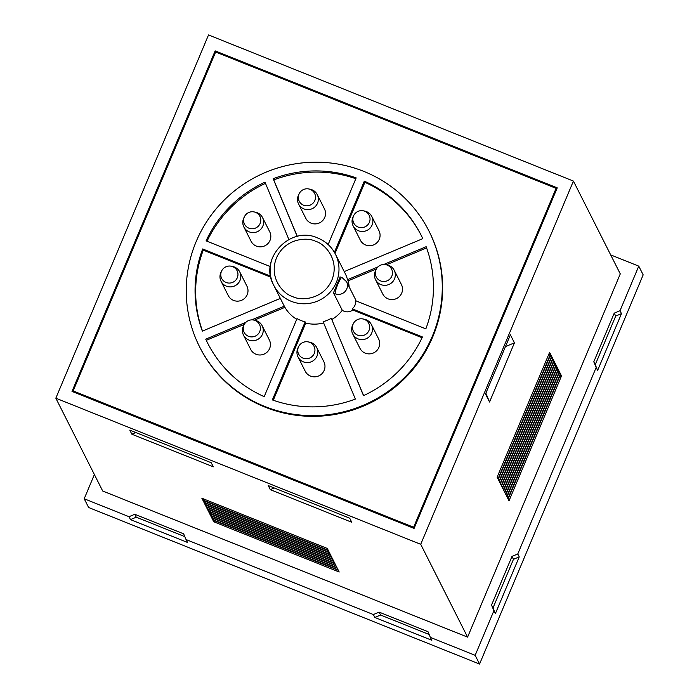 <?xml version="1.0" encoding="UTF-8"?>
<svg xmlns="http://www.w3.org/2000/svg" width="699" height="699" viewBox="0 0 699 699"><rect width="100%" height="100%" fill="white"/><g stroke="black" fill="none" stroke-linecap="round" stroke-linejoin="round"><path stroke-width="1.05" d="M422.065 337.739L352.777 309.989A8.86 8.711 153.2 0 1 342.283 310.286L333.467 292.829L340.107 277.022M251.675 319.88L284.336 306.179A34.557 33.963 153.2 0 1 283.41 304.476L273.72 285.271A34.557 33.963 -26.8 0 0 291.265 301.321A34.557 33.963 -26.8 0 0 336.324 282.422A34.557 33.963 -26.8 0 0 335.406 254.13A34.557 33.963 -26.8 0 0 317.853 238.079M284.336 306.179L284.921 307.342L254.314 320.177M296.726 319.294A34.557 33.963 153.2 0 1 284.921 307.342M352.777 309.989L352.182 308.827L422.432 336.962A119.608 117.563 153.2 0 1 363.524 395.651L331.291 318.281A34.557 33.963 153.2 0 1 323.121 321.715L355.354 399.077A119.608 117.563 -26.8 0 1 272.348 399.915L305.148 321.889A34.557 33.963 153.2 0 1 297.005 318.63L264.205 396.656A119.608 117.563 -26.8 0 1 207.489 342.807A119.608 117.563 -26.8 0 1 205.724 339.155L245.838 322.326M305.148 321.889L305.734 323.06L273.283 400.247M323.62 322.903A34.557 33.963 153.2 0 1 305.734 323.06M331.291 318.281L363.611 395.608M342.283 310.286A34.557 33.963 153.2 0 1 331.885 319.452M383.751 264.475L426.137 246.695A119.608 117.563 153.2 0 1 425.84 328.853L355.59 300.719A8.86 8.711 153.2 0 1 352.182 308.827M333.467 292.829A8.86 8.711 -26.8 0 0 346.521 281.662L355.328 299.12A8.86 8.711 153.2 0 1 355.992 300.876M316.699 347.56L323.899 361.82A10.459 10.275 153.2 0 1 310.539 376.097A10.459 10.275 153.2 0 1 305.236 371.248L298.036 356.988A10.459 10.275 -26.8 0 0 314.969 359.225A10.459 10.275 -26.8 0 0 309.552 342.161L308.145 341.881A8.641 8.493 -26.8 0 0 303.017 358.141A8.641 8.493 -26.8 0 0 314.279 353.414A8.641 8.493 -26.8 0 0 308.145 341.881M298.543 346.73L297.931 348.032A10.459 10.275 -26.8 0 0 298.036 356.988M371.807 216.472L378.998 230.731A10.459 10.275 153.2 0 1 365.647 245.008A10.459 10.275 153.2 0 1 360.334 240.159L353.135 225.899A10.459 10.275 -26.8 0 0 370.068 228.136A10.459 10.275 -26.8 0 0 364.66 211.072L363.253 210.792A8.641 8.493 -26.8 0 0 358.115 227.053A8.641 8.493 -26.8 0 0 369.387 222.326A8.641 8.493 -26.8 0 0 363.253 210.792M353.65 215.642L353.039 216.943A10.459 10.275 -26.8 0 0 353.135 225.899M317.259 194.628L324.458 208.887A10.459 10.275 153.2 0 1 311.099 223.164A10.459 10.275 153.2 0 1 305.795 218.315L298.595 204.056A10.459 10.275 -26.8 0 0 315.529 206.292A10.459 10.275 -26.8 0 0 310.111 189.228L308.705 188.948A8.641 8.493 -26.8 0 0 303.576 205.209A8.641 8.493 -26.8 0 0 314.838 200.482A8.641 8.493 -26.8 0 0 308.705 188.948M299.102 193.798L298.49 195.1A10.459 10.275 -26.8 0 0 298.595 204.056M262.544 217.581L269.744 231.841A10.459 10.275 153.2 0 1 256.393 246.118A10.459 10.275 153.2 0 1 251.081 241.26L243.881 227A10.459 10.275 -26.8 0 0 260.814 229.237A10.459 10.275 -26.8 0 0 255.406 212.181L253.999 211.902A8.641 8.493 -26.8 0 0 248.861 228.162A8.641 8.493 -26.8 0 0 260.133 223.435A8.641 8.493 -26.8 0 0 253.999 211.902M244.388 216.751L243.776 218.053A10.459 10.275 -26.8 0 0 243.881 227M239.722 271.876L246.922 286.136A10.459 10.275 153.2 0 1 233.571 300.413A10.459 10.275 153.2 0 1 228.258 295.563L221.059 281.304A10.459 10.275 -26.8 0 0 237.992 283.541A10.459 10.275 -26.8 0 0 232.575 266.476L231.168 266.197A8.641 8.493 -26.8 0 0 226.039 282.457A8.641 8.493 -26.8 0 0 237.302 277.73A8.641 8.493 -26.8 0 0 231.168 266.197M221.566 271.046L220.954 272.348A10.459 10.275 -26.8 0 0 221.059 281.304M262.151 325.717L269.351 339.976A10.459 10.275 153.2 0 1 256 354.253A10.459 10.275 153.2 0 1 250.688 349.404L243.488 335.144A10.459 10.275 -26.8 0 0 260.421 337.381A10.459 10.275 -26.8 0 0 255.013 320.317L253.597 320.037A8.641 8.493 -26.8 0 0 248.468 336.298A8.641 8.493 -26.8 0 0 259.731 331.571A8.641 8.493 -26.8 0 0 253.597 320.037M243.995 324.886L243.383 326.188A10.459 10.275 -26.8 0 0 243.488 335.144M363.672 171.334A128.467 126.274 -26.8 0 0 220.867 203.514A128.467 126.274 -26.8 0 0 199.573 346.8A128.467 126.274 -26.8 0 0 264.834 406.469A128.467 126.274 -26.8 0 0 407.648 374.288A128.467 126.274 -26.8 0 0 428.933 231.002A128.467 126.274 -26.8 0 0 363.672 171.334M428.933 231.002L429.3 231.736A128.467 126.274 153.2 0 1 408.015 375.022A128.467 126.274 153.2 0 1 265.201 407.194A128.467 126.274 153.2 0 1 199.94 347.525L199.573 346.8M371.405 324.616L378.605 338.875A10.459 10.275 153.2 0 1 365.254 353.152A10.459 10.275 153.2 0 1 359.941 348.294L352.742 334.035A10.459 10.275 -26.8 0 0 369.675 336.271A10.459 10.275 -26.8 0 0 364.266 319.216L362.851 318.936A8.641 8.493 -26.8 0 0 357.722 335.197A8.641 8.493 -26.8 0 0 368.985 330.47A8.641 8.493 -26.8 0 0 362.851 318.936M353.248 323.786L352.637 325.079A10.459 10.275 -26.8 0 0 352.742 334.035M394.236 270.312L401.436 284.572A10.459 10.275 153.2 0 1 388.076 298.849A10.459 10.275 153.2 0 1 382.764 293.999L375.564 279.74A10.459 10.275 -26.8 0 0 392.497 281.977A10.459 10.275 -26.8 0 0 387.089 264.912L385.682 264.633A8.641 8.493 -26.8 0 0 380.553 280.893A8.641 8.493 -26.8 0 0 391.816 276.166A8.641 8.493 -26.8 0 0 385.682 264.633M376.079 269.482L375.468 270.784A10.459 10.275 -26.8 0 0 375.564 279.74M376.324 269.001L348.119 280.832A34.557 33.963 153.2 0 1 349.168 286.913M348.119 280.832L347.525 279.67L377.914 266.922M272.793 256.979A34.557 33.963 -26.8 0 0 273.72 285.271C258.516 258.927 290.268 225.122 317.792 238.018C325.629 241.251 331.501 246.616 335.406 254.13L345.105 273.326A34.557 33.963 153.2 0 1 347.525 279.67M421.322 235.58A119.608 117.563 -26.8 0 0 364.895 182.317L335.022 253.388M355.817 178.726A119.608 117.563 -26.8 0 0 273.746 179.896L297.293 236.411M265.489 183.356A119.608 117.563 -26.8 0 0 207.035 241.225M270.863 277.188L203.26 250.12A119.608 117.563 -26.8 0 0 202.509 331.055M244.239 324.406L206.31 340.317A119.608 117.563 -26.8 0 0 207.778 343.384M334.402 252.287L364.31 181.155A119.608 117.563 -26.8 0 1 421.025 234.995A119.608 117.563 -26.8 0 1 422.79 238.647L344.231 271.605M364.31 181.155L364.895 182.317M297.197 236.437L273.16 178.726A119.608 117.563 -26.8 0 1 356.167 177.887L328.146 244.536M273.16 178.726L273.746 179.896M270.295 266.564L206.083 240.849A119.608 117.563 -26.8 0 1 264.991 182.159L288.87 239.486M203.26 250.12L202.675 248.958L270.662 276.184M280.343 298.403L202.369 331.116A119.608 117.563 -26.8 0 1 202.675 248.958M206.31 340.317L205.724 339.155M426.591 247.918L386.39 264.772M73.159 390.916L215.633 52.006L556.081 188.346L413.616 527.256L73.159 390.916L73.762 392.104M556.081 188.346L556.605 189.368M414.14 528.287L413.616 527.256M505.438 346.617L514.429 342.842L489.545 402.03L485.866 393.188M215.152 50.87L557.243 187.856L414.088 528.392L72.006 391.405L215.152 50.87L215.755 52.058M514.429 342.842L510.392 334.838L485.508 394.035L489.545 402.03M560.624 374.166L561.507 375.913L509.021 500.772L508.138 499.025L560.624 374.166M559.523 371.982L560.406 373.729L507.92 498.597L507.037 496.849L559.523 371.982M558.422 369.806L559.305 371.545L506.819 496.412L505.936 494.665L558.422 369.806M557.321 367.622L558.204 369.369L505.709 494.228L504.835 492.48L557.321 367.622M556.221 365.437L557.103 367.185L504.608 492.044L503.726 490.296L556.221 365.437M555.12 363.253L555.993 365L503.507 489.859L502.625 488.12L555.12 363.253M554.01 361.068L554.892 362.816L502.406 487.684L501.524 485.936L554.01 361.068M552.909 358.893L553.791 360.64L501.305 485.499L500.423 483.752L552.909 358.893M551.808 356.708L552.691 358.456L500.204 483.315L499.322 481.567L551.808 356.708M550.707 354.524L551.59 356.272L499.103 481.13L498.221 479.392L550.707 354.524M549.606 352.34L550.489 354.087L498.003 478.955L497.12 477.207L549.606 352.34M573.416 181.076L420.719 544.311L467.587 637.13L620.275 273.894L573.416 181.076L208.52 34.95L55.833 398.185L102.692 491.004L467.587 637.13M420.719 544.311L55.833 398.185M131.849 434.201L213.3 466.818L211.238 462.747L129.796 430.13L131.849 434.201L135.816 432.532M270.312 489.649L351.763 522.267L349.701 518.195L268.25 485.578L270.312 489.649L274.27 487.981M561.507 375.913L559.768 376.202M508.199 498.885L509.021 500.772M560.406 373.729L558.667 374.017M507.098 496.701L507.92 498.597M559.305 371.545L557.566 371.842M505.997 494.516L506.819 496.412M558.204 369.369L556.465 369.657M504.896 492.332L505.709 494.228M557.103 367.185L555.364 367.473M503.787 490.156L504.608 492.044M555.993 365L554.263 365.289M502.686 487.972L503.507 489.859M554.892 362.816L553.154 363.113M501.585 485.788L502.406 487.684M553.791 360.64L552.053 360.929M500.484 483.603L501.305 485.499M552.691 358.456L550.952 358.744M499.383 481.428L500.204 483.315M551.59 356.272L549.851 356.56M498.282 479.243L499.103 481.13M550.489 354.087L548.75 354.384M497.181 477.059L498.003 478.955M338.307 570.27L339.19 572.018L213.754 521.786L212.872 520.039L338.307 570.27M337.206 568.086L338.089 569.834L212.653 519.602L211.771 517.854L337.206 568.086M336.105 565.902L336.988 567.649L211.552 517.426L210.67 515.679L336.105 565.902M335.004 563.726L335.878 565.465L210.451 515.242L209.569 513.494L335.004 563.726M333.895 561.542L334.777 563.289L209.351 513.057L208.468 511.31L333.895 561.542M332.794 559.357L333.676 561.105L208.25 510.873L207.367 509.125L332.794 559.357M331.693 557.173L332.575 558.92L207.149 508.689L206.266 506.95L331.693 557.173M330.592 554.997L331.475 556.736L206.048 506.513L205.165 504.765L330.592 554.997M329.491 552.813L330.374 554.56L204.947 504.329L204.064 502.581L329.491 552.813M328.39 550.629L329.273 552.376L203.837 502.144L202.963 500.397L328.39 550.629M327.289 548.444L328.172 550.192L202.736 499.96L201.854 498.221L327.289 548.444M610.681 254.89L638.764 266.136L620.013 310.732L614.238 313.152L593.792 361.802L596.16 367.491L517.767 553.975L511.991 556.395L491.537 605.046L493.905 610.725L475.163 655.321L430.366 637.383L427.998 631.695L379.129 612.123L373.353 614.552L186.021 539.532L183.654 533.844L134.785 514.281L129.009 516.701L84.212 498.763L94.382 474.551M214.977 520.886L213.754 521.786M213.877 518.702L212.653 519.602M212.776 516.517L211.552 517.426M211.675 514.333L210.451 515.242M210.574 512.157L209.351 513.057M209.473 509.973L208.25 510.873M208.372 507.789L207.149 508.689M207.271 505.604L206.048 506.513M206.161 503.429L204.947 504.329M205.06 501.244L203.837 502.144M203.959 499.06L202.736 499.96M186.021 539.532L187.489 542.441L130.477 519.61L129.009 516.701M84.212 498.763L88.616 507.491L479.566 664.05L475.163 655.321M430.366 637.383L431.833 640.293L374.821 617.462L373.353 614.552M184.816 536.631L136.253 517.19L134.785 514.281M429.16 634.482L380.597 615.033L379.129 612.123M517.767 553.975L519.235 556.885L495.373 613.635L493.905 610.725M479.566 664.05L643.167 274.864L638.764 266.136M620.013 310.732L621.481 313.641L597.628 370.4L596.16 367.491M511.991 556.395L513.459 559.305L493.005 607.955L491.537 605.046M614.238 313.152L615.705 316.062L595.26 364.712L593.792 361.802M374.821 617.462L380.597 615.033M130.477 519.61L136.253 517.19M513.459 559.305L519.235 556.885M597.628 370.4L595.26 364.712M621.481 313.641L615.705 316.062M495.373 613.635L493.005 607.955M335.197 293.763A8.86 1.232 111.8 0 1 337.87 284.196A8.86 1.232 -68.2 0 1 341.907 277.433L339.985 276.9M315.782 241.4C324.345 243.54 340.09 259.504 331.885 280.063C322.929 300.317 300.238 300.893 292.601 296.542C284.039 294.401 268.302 278.438 276.498 257.879C285.454 237.625 308.145 237.048 315.782 241.4M346.521 281.662L341.907 277.433"/></g></svg>
